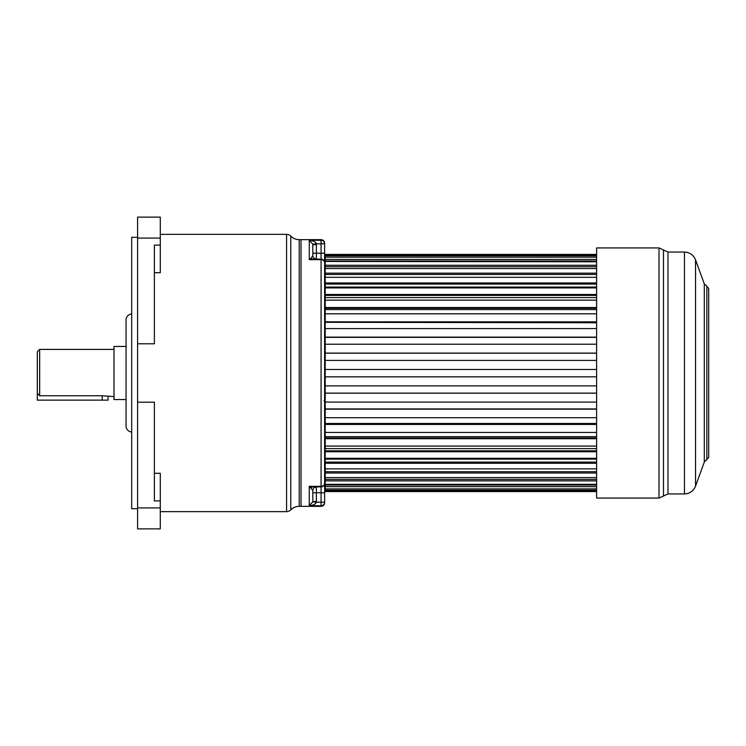 <?xml version="1.0" encoding="UTF-8"?>
<svg xmlns="http://www.w3.org/2000/svg" width="746" height="746" viewBox="0 0 746 746"><rect width="100%" height="100%" fill="white"/><g stroke="black" fill="none" stroke-linecap="round" stroke-linejoin="round"><path stroke-width="1.12" d="M299.211 506.338L299.211 239.662L301.02 239.662L301.02 506.338L299.211 506.338A11.796 11.796 0 0 0 290.791 509.872A5.903 5.903 0 0 1 286.576 511.644L160.287 511.644M160.287 234.356L286.576 234.356L286.576 511.644M299.211 239.662A11.796 11.796 0 0 1 290.791 236.128A5.903 5.903 180 0 0 286.576 234.356M154.385 272.71L160.287 272.71L160.287 217.123L137.6 217.123L137.6 507.923L160.287 507.923L160.287 528.877L137.6 528.877L137.6 507.923M154.385 473.29L160.287 473.29L160.287 507.923M160.287 500.902L154.385 500.902L154.385 402.206L137.6 402.206M137.6 343.794L154.385 343.794L154.385 245.098L160.287 245.098M137.6 237.303L131.697 237.303L131.697 508.697L137.6 508.697M131.697 314.01A5.903 5.903 0 0 0 126.065 319.903L126.065 426.097A5.903 5.903 0 0 0 131.697 431.99M126.065 412.529L126.065 399.548L113.998 399.548L113.998 346.452L126.065 346.452L126.065 333.471L126.065 412.529M113.998 349.398L39.659 349.398L37.3 351.758L37.3 393.496M113.998 396.602L102.202 395.762L39.659 395.762L37.3 393.301L37.3 351.758M108.095 396.592L108.095 400.136L37.3 400.136L37.3 393.301M325.209 254.414L596.604 254.414L325.209 254.423L325.209 471.714L325.209 468.87L596.604 468.87M596.604 479.408L325.209 479.408L325.209 477.608L325.209 491.586L596.604 491.586L325.209 491.577M324.976 261.79L324.622 484.564L324.622 261.436L596.604 261.781M324.622 394.783L324.622 397.189M324.622 348.811L324.622 354.145M321.078 506.338L301.02 506.338L301.02 239.662L321.078 239.662C323.232 239.876 324.407 241.051 324.622 243.205L324.622 502.795C324.407 504.949 323.232 506.124 321.078 506.338L321.078 502.207L316.304 502.207C315.689 504.11 313.348 505.284 309.282 505.723L312.798 501.778L316.304 502.207L316.36 501.331L312.798 501.778M312.826 244.669L316.36 244.669L316.36 253.23L312.826 253.23L312.798 244.222L309.282 240.277L309.282 259.664L321.078 259.664A3.543 3.012 180 0 1 324.622 262.676A3.543 3.543 0 0 0 321.078 259.132A3.543 3.543 0 0 1 324.622 262.676A3.543 3.543 0 0 0 321.078 259.132L309.282 259.664L311.101 258.219A3.543 2.714 -90 0 0 312.928 259.132L321.078 259.132L321.078 502.207L324.622 502.207A3.543 3.525 180 0 1 321.078 505.723L309.282 505.723L309.282 486.336L312.826 490.411L312.826 501.331L312.826 492.77L316.36 492.77L316.36 501.331M311.101 487.781A3.543 2.714 90 0 1 312.928 486.868L309.282 486.336L321.078 486.336A3.543 3.012 0 0 0 324.622 483.324A3.543 3.543 0 0 1 321.078 486.868A3.543 3.543 0 0 0 324.622 483.324A3.543 3.543 0 0 1 321.078 486.868L312.928 486.868L316.36 486.868L316.36 492.77L324.622 492.77M312.826 244.716L312.826 255.589L311.101 258.219M312.826 255.589A3.543 3.543 90 0 0 316.36 259.132L313.963 258.2A3.543 3.543 0 0 0 316.36 259.132A3.543 3.543 0 0 1 313.963 258.2M312.798 244.222L316.304 243.793L316.36 244.669M321.078 239.662L321.078 240.277L309.282 240.277C313.348 240.716 315.689 241.89 316.304 243.793L321.078 243.793L321.078 259.132M321.078 240.277L321.078 243.793L324.622 243.793A3.543 3.525 0 0 0 321.078 240.277M312.826 492.77L312.826 490.411A3.543 3.543 0 0 1 316.36 486.868L313.907 486.868M313.963 487.8A3.543 3.543 0 0 1 316.36 486.868A3.543 3.543 0 0 0 313.963 487.8L316.36 486.868M324.034 400.733A0.587 0.587 0 0 1 324.622 401.32A0.587 0.587 0 0 0 324.034 400.733M596.604 266.714L325.209 266.714L325.209 268.541L596.604 268.541M596.604 274.453L325.209 274.453L325.209 277.307L596.604 277.307M596.604 284.077L325.209 284.077L325.209 287.07L596.604 287.07M596.604 295.416L325.209 295.416L325.209 297.598L596.604 297.598M596.604 308.247L325.209 308.247L325.209 309.571L596.604 309.571M596.604 322.319L325.209 322.319L596.604 322.766M325.209 337.369L596.604 337.369L325.209 337.36M325.209 369.475L596.604 369.475L325.209 369.475M596.604 408.929L325.209 408.929L596.604 408.92M596.604 423.486L325.209 423.486L325.209 423.961L596.604 423.961M596.604 436.662L325.209 436.662L325.209 438.014L596.604 438.014M596.604 448.616L325.209 448.616L325.209 450.817L596.604 450.817M596.604 459.107L325.209 459.107L325.209 462.119L596.604 462.119M596.604 471.714L325.209 471.714L325.209 477.608L596.604 477.608M596.604 254.768L325.209 254.768M596.604 255.803L325.209 255.803M596.604 257.156L325.209 257.156M596.604 259.44L325.209 259.44M596.604 261.025L325.209 261.025M596.604 265.259L325.209 265.259M596.604 273.148L325.209 273.148M596.604 282.958L325.209 282.958M596.604 287.919L325.209 287.919M596.604 294.493L325.209 294.493M596.604 300.162L325.209 300.162M596.604 307.538L325.209 307.538M596.604 313.805L325.209 313.805M596.604 321.843L325.209 321.843M596.604 328.585L325.209 328.585M596.604 337.136L325.209 337.136M596.604 344.223L325.209 344.223M596.604 353.11L325.209 353.11M596.604 360.411L325.209 360.411M596.604 376.842L325.209 376.842L596.604 376.833M596.604 385.896L325.209 385.896M596.604 393.198L325.209 393.198M596.604 402.085L325.209 402.085M596.604 409.162L325.209 409.162M596.604 417.704L325.209 417.704M596.604 424.437L325.209 424.437M596.604 432.466L325.209 432.466M596.604 438.723L325.209 438.723M596.604 446.08L325.209 446.08M596.604 451.74L325.209 451.74M596.604 458.296L325.209 458.296M596.604 463.247L325.209 463.247M596.604 473.02L325.209 473.02M596.604 480.872L325.209 480.872M596.604 484.322L325.209 484.322M596.604 485.059L325.209 485.059M596.604 486.644L325.209 486.644M596.604 488.91L325.209 488.91M596.604 490.243L325.209 490.243M596.604 491.26L325.209 491.26M706.863 459.816L706.863 286.184L708.7 288.488L708.7 457.512L704.308 462.054L704.308 283.946L695.533 259.813L695.533 486.187L704.308 462.054M659.016 498.076L596.604 498.076L596.604 247.924L659.016 247.924L659.016 498.076L667.978 493.945L667.978 252.055L684.446 252.055L684.446 493.945C689.761 493.675 693.463 491.092 695.533 486.187M290.791 509.872L290.791 236.128M39.659 395.762L39.659 349.398M102.202 395.762L102.202 400.136M160.287 238.077L137.6 238.077M324.622 253.23L316.36 253.23L316.36 259.132L313.898 259.132M659.016 247.924L663.492 249.985L663.492 496.015M313.059 259.132L313.702 259.132M313.702 486.868L313.059 486.868M325.209 353.194L596.604 353.194M325.209 393.114L596.604 393.114M706.863 286.184L704.308 283.946M684.446 252.055C689.761 252.325 693.463 254.908 695.533 259.813M663.492 249.985L667.978 252.055M667.978 493.945L684.446 493.945"/></g></svg>
